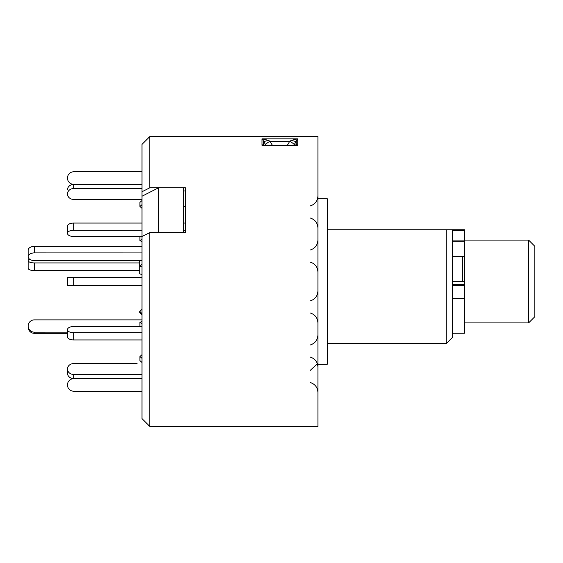 <?xml version="1.0" encoding="UTF-8"?>
<svg xmlns="http://www.w3.org/2000/svg" width="563" height="563" viewBox="0 0 563 563"><rect width="100%" height="100%" fill="white"/><g stroke="black" fill="none" stroke-linecap="round" stroke-linejoin="round"><path stroke-width="0.84" d="M185.459 223.061L183.39 223.061L185.459 223.061M141.989 230.232L73.69 230.232A6.207 3.104 180 0 0 67.476 233.335L67.476 226.171A6.207 3.104 0 0 1 73.69 223.061L141.989 223.061L73.69 223.061A6.207 3.104 0 0 0 67.476 226.171L67.476 233.392A6.207 3.104 180 0 0 73.69 236.495L141.989 236.488M149.772 232.625L141.989 236.516L141.989 196.248L158.548 187.81L158.548 232.625L185.459 232.625L185.459 187.81L149.772 187.81L149.772 136.612L317.926 136.612L317.926 426.388L149.772 426.388L149.772 232.625L183.39 232.625L183.39 187.81L158.548 187.81M141.989 274.617L139.807 273.801L139.807 266.123L141.158 266.63M29.543 259.135A6.207 2.329 0 0 0 28.15 260.606L28.15 268.284A6.207 2.329 180 0 0 34.357 270.606L139.807 270.606M28.15 260.606A6.207 2.329 0 0 0 34.357 262.928L139.807 262.928M141.989 309.263L139.807 311.43L139.807 312.585L141.989 314.745M67.476 333.303L34.364 333.317A6.207 6.151 180 0 1 28.15 327.166L28.15 326.012A6.207 6.151 -0 0 0 34.364 332.163L34.364 333.317M67.476 332.156L34.364 332.163M141.989 319.868L34.357 319.868A6.207 6.151 -0 0 0 28.15 326.012M139.807 311.43L141.989 313.591M139.807 260.549L139.807 265.799L141.989 267.144M141.989 252.928L34.364 252.907A6.207 3.821 180 0 0 28.15 256.728L28.15 250.204A6.207 3.821 0 0 1 34.364 246.383L34.364 252.907M141.989 246.404L34.364 246.383M28.15 256.728A6.207 3.821 180 0 0 34.357 260.549L141.989 260.549M141.989 264.448L139.807 265.799M67.476 277.362L73.69 277.362L73.69 285.638L67.476 285.638L67.476 277.362L141.989 277.362L73.69 277.362M67.476 336.829L67.476 329.665A6.207 3.104 0 0 0 73.69 332.768L73.69 339.939A6.207 3.104 180 0 1 67.476 336.829L67.476 329.665M67.476 373.199L67.476 369.061A6.207 5.377 0 0 0 73.69 374.437L73.69 378.575A6.207 5.377 180 0 1 67.476 373.199M67.476 369.061L67.476 368.969A6.207 5.377 0 0 1 73.69 363.592A6.207 5.377 0 0 0 67.476 368.969L67.476 373.107M141.989 358.307L139.92 356.513L141.989 354.718L139.92 356.513L139.92 360.651L141.989 362.445M137.076 363.592L73.69 363.592L137.076 363.592M141.989 391.201L73.69 391.201A6.207 6.207 0 0 1 67.476 384.993L67.476 384.895A6.207 6.207 0 0 1 73.69 378.681L141.989 378.695M141.989 374.437L73.69 374.437M141.989 378.575L73.69 378.575M141.989 332.768L73.69 332.768M141.989 339.939L73.69 339.939M141.989 326.512L73.69 326.505A6.207 3.104 0 0 0 67.476 329.608M139.92 326.512L139.92 322.416L141.989 323.451M141.989 321.382L139.92 322.416M141.989 285.638L73.69 285.638M185.459 230.232L183.39 230.232M141.989 239.549L139.92 240.584L139.92 236.488M141.989 241.618L139.92 240.584M73.69 184.425L141.989 184.425L73.69 184.425A6.207 5.377 0 0 0 67.476 189.801A6.207 5.377 0 0 1 73.69 184.425L73.69 188.563A6.207 5.377 180 0 0 67.476 193.939L67.476 194.031A6.207 5.377 180 0 0 73.69 199.408L141.989 199.393M141.989 188.563L73.69 188.563M141.989 204.693L139.92 206.487L139.92 202.349L141.989 200.555L139.92 202.349M141.989 208.282L139.92 206.487M183.39 206.487L185.459 206.487M141.989 171.799L73.69 171.799A6.207 6.207 0 0 0 67.476 178.007L67.476 178.105A6.207 6.207 0 0 0 73.69 184.319L141.989 184.305M462.406 281.303L462.406 256.383M528.643 240.105L534.85 246.312L534.85 316.688L528.643 322.895L528.643 240.105L464.475 240.105M327.244 343.599L446.262 343.599L452.469 337.385L452.469 229.753L446.262 229.753L464.475 229.753L464.475 333.247L452.469 333.247M287.461 145.148L289.741 141.25L291.697 140.229L297.743 138.85L297.743 145.275L261.999 145.275L261.999 138.85L268.051 140.229L270.001 141.25A5.173 0.781 -30.3 0 0 265.518 144.642L263.568 141.074L263.568 144.283L264.11 145.057M268.051 140.229A5.173 1.492 -26.9 0 1 263.568 141.074L261.999 138.85L297.743 138.85L293.928 145.148M317.926 198.704L327.244 198.704L327.244 364.296L317.926 364.296M141.989 236.516L141.989 418.612L149.772 426.388M141.989 196.248L141.989 144.388L149.772 136.612M183.39 190.97L185.459 190.97L185.459 232.625M141.989 191.772L149.772 187.81M446.262 343.599L446.262 229.753L327.244 229.753M272.281 145.148L270.001 141.25L289.741 141.25A5.173 0.781 -149.7 0 1 294.224 144.642M291.697 140.229A5.173 1.492 -153.1 0 0 296.173 141.074L296.173 144.283L297.743 145.275L261.999 145.275L263.568 144.283A5.173 3.498 144 0 0 263.843 144.797L264.343 145.155M295.878 144.825A5.173 3.498 36 0 0 295.899 144.797A5.173 3.498 36 0 0 296.173 144.283L295.631 145.057M34.357 262.928L34.357 270.606M73.69 223.061L73.69 230.232M464.475 284.611L452.469 284.611M464.475 230.661L452.469 230.661M464.475 241.203L452.469 241.203M464.475 240.098L452.469 240.098M464.475 298.566L452.469 298.566M464.475 285.385L452.469 285.385M265.813 145.148L265.518 144.642M528.643 322.895L464.475 322.895M464.475 281.303L452.469 281.303M464.475 256.383L452.469 256.383M317.926 240.021L317.926 240.021C317.616 245.123 315.027 248.459 310.171 250.042M310.171 345.006C315.027 343.43 317.616 340.087 317.926 334.985C317.616 340.087 315.027 343.43 310.171 345.006M310.171 382.481C315.027 384.057 317.616 387.4 317.926 392.502M310.171 357.033C315.027 358.617 317.616 361.953 317.926 367.055M310.171 312.958C315.027 314.541 317.616 317.877 317.926 322.979M310.171 262.062C315.027 263.646 317.616 266.989 317.926 272.084M310.171 217.994C315.027 219.57 317.616 222.913 317.926 228.015M310.171 205.967C315.027 204.383 317.616 201.047 317.926 195.945M310.171 300.938C315.027 299.354 317.616 296.011 317.926 290.916M310.171 370.454L317.384 363.747M295.899 144.797L295.399 145.155"/></g></svg>
